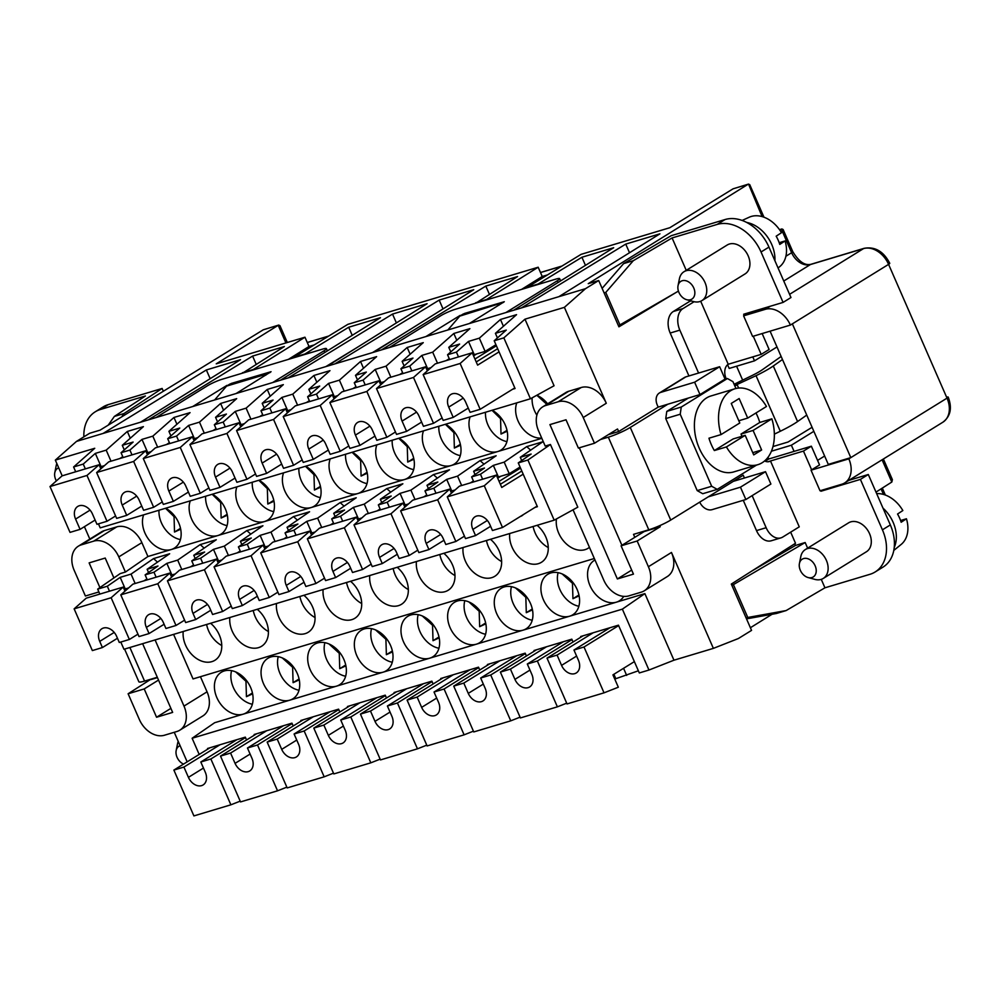 <?xml version="1.0" encoding="UTF-8"?>
<svg xmlns="http://www.w3.org/2000/svg" width="1000" height="1000" viewBox="0 0 1000 1000"><rect width="100%" height="100%" fill="white"/><g stroke="black" fill="none" stroke-linecap="round" stroke-linejoin="round"><path stroke-width="1.5" d="M772.062 614.263L750.387 627.737M580.925 637.137L580.662 636.525L618.462 625.175L639.312 672.938L648.962 670.037L622.362 609.138L644.875 593.612L673.962 660.2L713.375 648.375L738.363 638.538L751.55 630.388L731.312 584.075L795.512 543.263L790.662 532.163M614.763 679.062L638.375 670.788M673.962 660.2L648.962 670.037M188.4 492.075L173.363 501.375L163.312 504.387L143.287 458.55L180.275 447.45L200.3 493.288L190.25 496.3L185.763 486.012A11.9 8.675 -121.7 0 0 171.062 478.425A11.9 8.675 -121.7 0 0 168.863 491.075L183.35 482.125M200.438 676.712L207.05 691.825A22.65 16.525 -121.7 0 1 202.887 715.925L179.812 730.188A22.65 16.525 -121.7 0 1 176.887 731.5L164.425 735.238A22.65 16.525 -121.7 0 1 139.35 719.488L128.112 693.763L151.025 679.15M174.25 732.3L187.162 761.862M157.3 677.275L144.562 681.087A16.988 2.237 156.4 0 1 138.875 681.787L124.588 649.087M430.975 367.65L427.612 368.663L421.838 355.425L409.75 366.1L400.913 368.75L403.013 373.562M400.913 368.75L412.987 358.075L402.125 361.337L404.125 365.913M841.737 484.25A22.65 16.525 -121.7 0 0 844.663 482.938A22.65 16.525 -121.7 0 0 848.838 458.85L811.038 470.188L820.025 490.775L841.737 484.25M688.375 398.05L666.787 411.4L665.75 418.575L697.212 490.613L702.75 493.713L717.237 489.375L756.525 465.075M883.375 459L892.387 479.625L891.838 482.025L875.987 492.1M242.6 373.125L284.363 346.538L252.6 356.075L256.137 364.188M848.863 480.337L868.3 474.513L890.337 524.925A39.65 28.925 58.3 0 1 883.037 567.1L875.125 571.987A39.65 28.925 -121.7 0 0 882.425 529.825L860.4 479.4L868.3 474.513M746.513 618.862L776.45 613.475L786.137 610.562L824.95 587.8L870.013 574.288A39.65 28.925 -121.7 0 0 875.125 571.987M807.625 548.162L805.163 542.525L795.475 545.438L751.875 571.013M795.475 545.438L794.737 543.763M746.137 618L747.775 617.475L733.413 584.612L805.163 542.525M731.75 585.075L733.413 584.612M824.95 587.8L821.263 579.362M747.775 617.475L786.137 610.562M95.237 411.812A39.65 28.925 -121.7 0 1 100.35 409.513L145.412 395.988L114.362 416.425L124.05 413.512L162.138 388.462L108.25 404.625A39.65 28.925 58.3 0 0 103.138 406.925L95.237 411.812A39.65 28.925 -121.7 0 0 83.863 436.85M600.475 439.525L608.325 437.175L648.787 529.788A16.988 2.237 156.4 0 0 670.738 520.05L743.225 475.225L744.438 478.013M752.138 495.637L766.15 527.712A16.988 11.4 73.3 0 0 780.925 537.875A16.988 11.4 73.3 0 0 782.788 537.025L799.262 526.838L770.487 460.988A11.325 7.6 -106.7 0 1 769.25 461.55A11.325 7.6 -106.7 0 1 764.638 460.925M738.625 388.05L737.212 384.837A11.325 7.6 -106.7 0 1 735.975 385.4A11.325 7.6 -106.7 0 1 734.675 385.613L756.038 375.688A36.25 4.763 -23.6 0 0 773.3 365.988L782.475 359.513M726.25 378.875A11.325 7.6 -106.7 0 1 728.225 364.263L761.2 354.363L769.112 349.475L762.15 333.55M700.688 301.238L728.225 364.263M694.112 301.712L682.975 308.587A16.988 11.4 73.3 0 0 679.837 330.138L698.587 373.05M700 394.562L694.613 382.212L660.837 392.35A11.325 8.263 -121.7 0 0 659.375 393L684.412 377.525A11.325 8.263 58.3 0 1 685.875 376.863L719.65 366.725L725.05 379.075L700 394.562L667.837 404.212L630.275 427.438A16.988 2.237 -23.6 0 1 608.325 437.175M648.787 529.788L633.513 534.362L634.812 537.337M147.062 453.85L150.213 451.9M733.337 481.337L765.512 471.688L770.9 484.038L745.863 499.525L712.087 509.65A11.325 8.263 -121.7 0 1 699.712 502.137M765.512 471.688L740.462 487.175L708.3 496.825M745.863 499.525L740.462 487.175M780.925 537.875L771.275 540.763A16.988 11.4 -106.7 0 1 756.5 530.6L743.263 500.3M713.375 648.375L671.475 552.463L648.4 566.725L637.163 541L660.238 526.737L659.75 525.638M371.163 564.175L362.575 569.487L344.35 527.762L307.35 538.862L325.575 580.588L335.637 577.575L332.938 571.4L347.425 562.438M307.35 538.862L319.425 528.188L356.425 517.087L358.2 521.15M360.925 518.225L357.762 520.175M197.763 437.638L194.4 438.638L188.612 425.412L176.537 436.087L167.7 438.738L179.775 428.062L168.912 431.325L170.912 435.887M337.688 395.637L334.325 396.65L328.55 383.413L316.475 394.087L307.625 396.75L319.7 386.075L308.837 389.325L310.837 393.9M626.663 675.4L623.562 668.3M613.888 674.275L615.8 678.65M573.05 642.013L571.812 639.175L534.012 650.525L534.288 651.137M622.362 609.138L192.125 738.25L199.188 754.425M207.787 749.112L207.512 748.5L245.312 737.15L246.55 739.987M254.425 735.113L254.163 734.5L291.95 723.162L293.188 725.987M301.075 721.125L300.8 720.5L338.6 709.163L339.837 711.988M347.713 707.125L347.45 706.513L385.238 695.163L386.475 698M394.35 693.125L394.087 692.513L431.887 681.162L433.125 684M441 679.125L440.725 678.512L478.525 667.175L479.762 670M487.638 665.138L487.375 664.513L525.175 653.175L526.413 656.012M272.688 382.55L324.087 350.763A11.325 1.487 -23.6 0 0 326.425 348.638A11.325 1.487 -23.6 0 0 322.638 349.1L222.113 379.263A11.325 1.487 -23.6 0 0 207.488 385.763L156.075 417.537L280.487 380.2L380.462 317.7L348.7 327.238L352.238 335.35M297.275 673.487A23.788 17.35 58.3 0 1 292.9 698.787A23.788 17.35 58.3 0 1 289.825 700.163A23.788 17.35 58.3 0 1 263.5 683.625A23.788 17.35 58.3 0 1 267.875 658.325A23.788 17.35 58.3 0 1 297.275 673.487M278.25 656.675A23.788 17.35 -121.7 0 0 279.975 673.438A23.788 17.35 -121.7 0 0 299 690.25M314.275 532.212L311.125 534.163M367.262 473.2L361.087 476.05L367.075 472.337M761.637 449.988L753.725 454.888L745.188 435.325L726.413 446.938A39.65 26.612 73.3 0 0 757.837 464.688A39.65 26.612 73.3 0 0 762.175 462.725A39.65 26.612 73.3 0 0 771.862 418.837L753.088 430.438L761.637 449.988L752.75 452.663M541.712 438.062A23.788 17.35 58.3 0 1 518.075 421A23.788 17.35 58.3 0 1 516.788 402.863M492.175 410.25A23.788 17.35 58.3 0 1 505.2 424.862A23.788 17.35 58.3 0 1 500.825 450.163A23.788 17.35 58.3 0 1 497.762 451.538L541.825 438.312M218.275 563.15L216.488 559.075L204.412 569.763L167.425 580.862L185.65 622.575L195.7 619.562L210.738 610.262M167.425 580.862L179.5 570.188L216.488 559.075M220.987 560.212L217.838 562.163M214.062 566.862L226.15 556.188L263.137 545.087L251.062 555.763L214.062 566.862L232.3 608.587L242.35 605.562L239.65 599.388L254.137 590.438M532.475 609.837L526.3 612.688L525.837 597.3L515.575 587.962M526.3 612.688L532.3 608.987M697.212 490.613L711.688 486.262L717.237 489.375M379.575 557.4A11.9 8.675 -121.7 0 1 381.763 544.75A11.9 8.675 -121.7 0 1 396.463 552.337L399.162 558.513L409.212 555.487L390.988 513.775L354 524.875L372.225 566.587L382.275 563.575L379.575 557.4L394.062 548.45M354 524.875L366.075 514.2L403.062 503.088L390.988 513.775M407.562 504.225L404.412 506.175M576.6 656.075L561.562 665.375A11.9 8.675 -121.7 0 0 576.263 672.962A11.9 8.675 -121.7 0 0 578.45 660.312L573.962 650.025L610.05 627.7M363.5 368.25L360.538 361.475L339.4 380.163L328.55 383.413M384.338 381.65L380.975 382.65L375.188 369.425L363.113 380.1L354.263 382.75L366.337 372.075L355.487 375.337L376.625 356.65L360.538 361.475M376.838 697.688L340.737 720L345.238 730.3A11.9 8.675 -121.7 0 1 343.05 742.95A11.9 8.675 -121.7 0 1 328.35 735.362L323.85 725.075L313.8 728.088L333.825 773.925L370.825 762.825L350.8 716.988L340.737 720M350.8 716.988L385.425 695.575M475.812 303.137L517.575 276.55L485.812 286.087L381.488 349.9L389.3 347.55L440.7 315.775A11.325 1.487 -23.6 0 1 455.325 309.288L555.85 279.125A11.325 1.487 -23.6 0 1 559.65 278.663A11.325 1.487 -23.6 0 1 557.3 280.775L505.9 312.562L513.713 310.225L613.675 247.712L581.912 257.25L585.462 265.363M214.638 399.963L226.575 386.112L266.775 374.05L265.837 375.138M468.263 408.088L453.225 417.388L448.725 407.1A11.9 8.675 -121.7 0 1 450.913 394.45A11.9 8.675 -121.7 0 1 465.613 402.038L470.112 412.325L480.163 409.3L460.138 363.475L472.212 352.788L435.225 363.9L423.15 374.575L460.138 363.475M507.188 431.213L501.012 434.05L500.55 418.663L492.025 410.3M501.012 434.05L507.013 430.35M536.475 649.788L500.375 672.1L520.4 717.938L557.388 706.838L566.712 703.175M500.375 672.1L510.425 669.087L546.525 646.762M470.125 669.688L434.025 692.013L438.525 702.3A11.9 8.675 -121.7 0 1 436.337 714.95A11.9 8.675 -121.7 0 1 421.637 707.375L417.137 697.075L407.088 700.1L443.188 677.775M478.713 667.588L444.087 689L434.025 692.013M297.7 541.763L260.712 552.863L272.787 542.188L309.775 531.087L297.7 541.763L315.925 583.488L305.875 586.5L303.175 580.325A11.9 8.675 -121.7 0 0 288.488 572.75A11.9 8.675 -121.7 0 0 286.288 585.4L300.775 576.438M235.05 478.075L220.012 487.375L215.512 477.088A11.9 8.675 -121.7 0 1 217.7 464.438A11.9 8.675 -121.7 0 1 232.4 472.013L236.9 482.3L246.95 479.288L255.538 473.975M389.3 347.55L505.9 312.562M468.475 341.425L474.263 354.663L485.112 351.4L479.338 338.162L468.475 341.425L456.4 352.1L458.5 356.912M485.112 351.4L495.925 344.712M503.425 326.262L500.462 319.488L479.338 338.162M104.475 465.625L101.112 466.637L95.325 453.4L83.25 464.075L85.35 468.888M563.413 641.7L527.312 664.013L537.362 661L557.388 706.838M527.312 664.013L531.812 674.312A11.9 8.675 -121.7 0 1 529.625 686.963A11.9 8.675 -121.7 0 1 514.925 679.375L510.425 669.087M362.575 569.487L352.525 572.5L349.825 566.325A11.9 8.675 -121.7 0 0 335.125 558.75A11.9 8.675 -121.7 0 0 332.938 571.4M236.575 430.562L273.562 419.462L285.637 408.775L248.65 419.888L236.575 430.562L256.6 476.4L266.65 473.375L262.15 463.088L276.637 454.137M453.237 674.762L417.137 697.075M475.65 302.762L486.575 299.488L538.175 267.225L542.225 276.488L521.55 289.413M280.487 380.2L288.2 377.887L392.525 314.075L427.1 303.7L327.137 366.213L334.85 363.9L439.175 300.087L473.75 289.7L373.775 352.212L381.488 349.9M167.7 438.738L169.8 443.55M503.288 302.025L463.075 314.088L459.787 316.125L503.462 302.425M421.613 422.088L406.575 431.388L402.088 421.1L416.562 412.137M180.688 529.188L174.513 532.038L174.05 516.638L165.525 508.275M158.988 510.238A23.788 17.35 -121.7 0 0 159.325 515.962A23.788 17.35 -121.7 0 0 161.4 522.788A23.788 17.35 -121.7 0 0 180.438 539.6M439.175 300.087L443.025 308.913M209.975 747.763L173.875 770.075L183.925 767.062L220.025 744.75M779.2 242.7L785.062 240.95L779.762 244.425A30.062 21.925 58.3 0 0 778.213 240.238A30.062 21.925 58.3 0 0 776.175 236.188L781.462 232.712A29.162 21.275 58.3 0 0 749.212 217.225L742.138 220.438M194.137 440.838L192.35 436.775L155.363 447.875L143.287 458.55M819.55 464.925L811.038 470.188M426.912 369.875L430.075 367.925M260.712 552.863L278.938 594.587L288.988 591.562L286.288 585.4M499.888 660.763L463.787 683.088L453.738 686.1L473.762 731.938L510.75 720.837L490.725 675L480.675 678.012L485.163 688.3A11.9 8.675 -121.7 0 1 482.975 700.95A11.9 8.675 -121.7 0 1 468.275 693.375L463.787 683.088M684.013 271.712L727.175 245.025A16.988 12.4 58.3 0 1 748.175 255.85A16.988 12.4 58.3 0 1 745.05 273.925L701.888 300.613A16.988 12.4 -121.7 0 0 705.013 282.538A16.988 12.4 -121.7 0 0 684.013 271.712A16.988 12.4 -121.7 0 0 679.412 278.788L678.037 285.7A10.45 7.625 -121.7 0 0 678.938 292.462A10.45 7.625 -121.7 0 0 686.7 299.713A10.45 7.625 -121.7 0 0 693.775 288.012A10.45 7.625 -121.7 0 0 685.062 280.562A10.45 7.625 -121.7 0 0 678.037 285.7M686.7 299.713L693.5 301.562A16.988 12.4 -121.7 0 0 701.888 300.613M473.562 355.875L476.712 353.925M496.388 345.788L474.95 359.05M497.663 348.7L476.225 361.962M472.212 352.788L477.612 365.138L499.05 351.875M266.663 730.75L230.575 753.062L220.512 756.087L256.613 733.763M447.863 329.988L459.787 316.125M376.5 388.562L413.5 377.463L425.575 366.788L388.575 377.887L376.5 388.562L396.525 434.4L406.575 431.388M510.75 720.837L520.062 717.163M145.712 450.775L108.725 461.875L96.638 472.55L133.637 461.45L145.712 450.775L147.487 454.837M410.138 354.25L407.175 347.475L386.05 366.163L375.188 369.425M402.125 361.337L423.263 342.65L407.175 347.475M204.3 433.188L199.475 422.15L188.612 425.412M445.538 424.25A23.788 17.35 58.3 0 1 458.562 438.862A23.788 17.35 58.3 0 1 454.188 464.162A23.788 17.35 58.3 0 1 451.112 465.538L497.762 451.538A23.788 17.35 58.3 0 1 471.425 435A23.788 17.35 58.3 0 1 470.138 416.863M242.438 372.75L253.363 369.475L304.962 337.212L216.238 363.837L278.212 325.312L285.912 342.925M314.25 344.9L309.012 346.475L288.337 359.4M309.012 346.475L304.962 337.212M774.912 260.75A31.15 22.725 -121.7 0 0 771.737 244.488A31.15 22.725 -121.7 0 0 746.663 222.438M173.363 501.375L168.863 491.075M348.825 445.988L340.238 451.3L330.175 454.312L325.688 444.025A11.9 8.675 -121.7 0 0 310.988 436.438A11.9 8.675 -121.7 0 0 308.8 449.087L323.288 440.138M180.275 447.45L192.35 436.775M547.188 404.663L536.925 395.337M485.487 412.262A23.788 17.35 -121.7 0 0 487.9 424.812A23.788 17.35 -121.7 0 0 506.938 441.625M525.35 653.587L490.725 675M453.738 686.1L489.825 663.775M583.112 635.788L547.013 658.1L567.038 703.938L604.038 692.837L618.325 687.212L612.925 674.875L634.375 661.612M608.375 434.637L618.65 431.562L617.525 428.988L594.462 443.25L578.375 448.075L566.013 419.775L549.925 424.6L617.362 578.95L633.45 574.125L621.087 545.825L637.163 541M617.362 578.95L631.688 570.1M409.75 366.1L411.85 370.9M453.225 417.388L443.175 420.412L423.15 374.575M395.475 431.987L386.875 437.3L366.85 391.463L329.862 402.562L341.938 391.887L378.925 380.788L380.7 384.85M374.975 436.087L359.938 445.387L349.888 448.4L329.862 402.562M359.938 445.387L355.438 435.087L369.925 426.138M386.875 437.3L376.825 440.312L372.325 430.025A11.9 8.675 -121.7 0 0 357.625 422.438A11.9 8.675 -121.7 0 0 355.438 435.087M516.775 655.7L480.675 678.012M220.512 756.087L240.538 801.925L277.538 790.812L286.85 787.15M894.237 547.45A31.15 22.725 -121.7 0 0 893.125 522.312A31.15 22.725 -121.7 0 0 882.987 508.125M876.65 493.612A29.162 21.275 58.3 0 1 902.837 510.55L897.55 514.025A30.062 21.925 58.3 0 1 899.6 518.062A30.062 21.925 58.3 0 1 901.15 522.25L906.438 518.775A29.162 21.275 58.3 0 1 901.15 544.45L893.787 550.425M176.537 436.087L178.637 440.887M770.088 331.163L828.288 464.387L850.812 457.625L848.838 458.85M783.775 281.025L810.425 264.538A5.663 3.8 -106.7 0 1 811.05 264.262L864.125 248.325C875.05 246.4 883.6 251.4 889.75 263.3A5.663 0.75 156.4 0 1 888.587 264.363L947.025 398.137A5.663 0.75 -23.6 0 0 948.188 397.075A5.663 0.75 -23.6 0 0 946.625 397.212M817.562 460.387L824.638 456.025M485.812 286.087L489.363 294.2M469.312 323.537L504.288 301.712L464.55 313.438L460.325 315.788M444.087 689L464.113 734.837L427.113 745.938L407.088 700.1M413.5 377.463L433.525 423.3L442.113 417.987M433.525 423.3L423.462 426.325L418.975 416.025A11.9 8.675 -121.7 0 0 404.275 408.45A11.9 8.675 -121.7 0 0 402.088 421.1M485.838 623.837L479.65 626.688L485.65 622.975M330.2 711.688L294.1 734L304.15 730.987L338.775 709.575M283.55 725.675L247.463 748L251.95 758.288A11.9 8.675 -121.7 0 1 249.762 770.938A11.9 8.675 -121.7 0 1 235.062 763.363L230.575 753.062M292.137 723.575L257.512 744.987L247.463 748M355.487 375.337L357.488 379.9M538.175 267.225L347.863 324.338L294.025 357.275L304.95 353.988L348.7 327.238M464.113 734.837L473.425 731.162M141.762 506.062L126.725 515.363L122.225 505.075L136.713 496.125M128.613 587.938L125.25 588.938L120.188 577.362L107.325 586.225L97.675 589.125L120.188 573.6L125.412 572.038L147.938 556.512L171.25 549.525A23.788 17.35 58.3 0 1 144.925 532.975A23.788 17.35 58.3 0 1 143.637 514.837M165.675 508.225A23.788 17.35 58.3 0 1 178.7 522.837A23.788 17.35 58.3 0 1 174.325 548.138A23.788 17.35 58.3 0 1 171.25 549.525L217.9 535.525A23.788 17.35 58.3 0 1 191.575 518.975A23.788 17.35 58.3 0 1 190.287 500.838M503.85 337.863L524.975 319.175L554.062 385.763L530.45 398.762L503.85 337.863L494.2 340.763L506.275 330.087L495.412 333.338L516.55 314.662L500.462 319.488M390.875 377.2L386.05 366.163M399.625 374.575L402.638 372.713M291.05 409.637L287.688 410.65L281.9 397.413L269.825 408.088L260.975 410.75L263.075 415.55M260.975 410.75L273.062 400.062L262.2 403.325L264.2 407.9M304.15 730.987L324.175 776.825L333.488 773.15M279.975 325.712L278.738 325.062L263.288 329.787L100.1 430.138L89.65 433.275L76.463 441.425L148.275 419.888L252.6 356.075M334.062 398.85L332.287 394.787L295.287 405.887L283.212 416.562L303.238 462.4L313.288 459.375L308.8 449.087M352.975 388.575L356 386.712M151.113 451.625L147.75 452.638L141.975 439.4L129.9 450.075L132 454.888M157.65 447.188L152.825 436.15L141.975 439.4M460.55 445.2L454.363 448.05L460.363 444.338M273.975 501.188L267.8 504.038L267.337 488.638L258.8 480.275M252.262 482.238A23.788 17.35 -121.7 0 0 254.688 494.8A23.788 17.35 -121.7 0 0 273.712 511.613M753.088 430.438L741.025 434.062L742 436.287M604.038 692.837L584.012 647L573.962 650.025M584.012 647L618.638 625.6M464.45 536.175L455.863 541.487L445.812 544.513L443.113 538.337A11.9 8.675 -121.7 0 0 428.413 530.75A11.9 8.675 -121.7 0 0 426.225 543.4L428.925 549.575L443.963 540.275M307.625 396.75L309.725 401.55M240.775 426.838L239 422.775L202 433.875L189.925 444.55L226.925 433.45L239 422.775M246.95 479.288L226.925 433.45M623.737 596.388A23.788 17.35 58.3 0 1 619.4 600.812A23.788 17.35 58.3 0 1 616.325 602.188L569.688 616.188A23.788 17.35 58.3 0 1 543.362 599.637A23.788 17.35 58.3 0 1 547.737 574.338A23.788 17.35 58.3 0 1 577.137 589.5A23.788 17.35 58.3 0 1 572.75 614.8A23.788 17.35 58.3 0 1 569.688 616.188L523.038 630.175A23.788 17.35 58.3 0 1 496.712 613.638A23.788 17.35 58.3 0 1 501.087 588.337A23.788 17.35 58.3 0 1 530.487 603.5A23.788 17.35 58.3 0 1 526.112 628.8A23.788 17.35 58.3 0 1 523.038 630.175L476.4 644.175A23.788 17.35 58.3 0 1 450.075 627.638A23.788 17.35 58.3 0 1 454.45 602.337A23.788 17.35 58.3 0 1 483.85 617.5A23.788 17.35 58.3 0 1 479.475 642.8A23.788 17.35 58.3 0 1 476.4 644.175L429.762 658.175A23.788 17.35 58.3 0 1 403.425 641.625A23.788 17.35 58.3 0 1 407.812 616.325A23.788 17.35 58.3 0 1 437.2 631.5A23.788 17.35 58.3 0 1 432.825 656.8A23.788 17.35 58.3 0 1 429.762 658.175L383.113 672.175A23.788 17.35 58.3 0 1 356.788 655.625A23.788 17.35 58.3 0 1 361.163 630.325A23.788 17.35 58.3 0 1 390.562 645.487A23.788 17.35 58.3 0 1 386.188 670.788A23.788 17.35 58.3 0 1 383.113 672.175L336.475 686.162A23.788 17.35 58.3 0 1 310.138 669.625A23.788 17.35 58.3 0 1 314.525 644.325A23.788 17.35 58.3 0 1 343.913 659.488A23.788 17.35 58.3 0 1 339.538 684.788A23.788 17.35 58.3 0 1 336.475 686.162L243.188 714.163A23.788 17.35 58.3 0 1 216.85 697.613A23.788 17.35 58.3 0 1 221.238 672.312A23.788 17.35 58.3 0 1 250.637 687.487A23.788 17.35 58.3 0 1 246.25 712.788A23.788 17.35 58.3 0 1 243.188 714.163L214.638 722.725L192.125 738.25M594.462 443.25L583.225 417.525A22.65 16.525 -121.7 0 0 558.15 401.775L545.675 405.513A22.65 16.525 -121.7 0 0 542.762 406.825A22.65 16.525 -121.7 0 0 538.587 430.913L545.2 446.062L550.438 444.5L577.812 507.163L554.2 520.175L527.913 460.012L550.438 444.5M545.675 405.513L568.75 391.25L581.213 387.512L558.15 401.775M495.412 333.338L497.413 337.912M406.6 688.763L370.5 711.075L360.45 714.087L396.538 691.775M390.037 712.062L375 721.363L370.5 711.075M423.488 683.688L387.388 706.012L397.438 702.987L417.463 748.825L380.475 759.925L360.45 714.087M387.388 706.012L391.887 716.3A11.9 8.675 -121.7 0 1 389.688 728.95A11.9 8.675 -121.7 0 1 375 721.363M402.9 334L372.512 352.587M479.65 626.688L479.188 611.287L468.925 601.962M227.325 515.188L221.15 518.038L227.15 514.325M205.625 496.238A23.788 17.35 -121.7 0 0 208.05 508.8A23.788 17.35 -121.7 0 0 227.075 525.612M212.325 494.225A23.788 17.35 58.3 0 1 225.35 508.85A23.788 17.35 58.3 0 1 220.963 534.15A23.788 17.35 58.3 0 1 217.9 535.525L357.825 493.537A23.788 17.35 58.3 0 1 331.5 476.987A23.788 17.35 58.3 0 1 330.213 458.85M417.463 748.825L426.775 745.163M413.9 459.2L407.725 462.05L407.262 446.65L398.738 438.288M392.2 440.25A23.788 17.35 -121.7 0 0 394.613 452.812A23.788 17.35 -121.7 0 0 413.65 469.625M344.225 391.2L339.4 380.163M100.85 468.837L99.075 464.762L86.988 475.45L50 486.55L70.025 532.375L80.075 529.362L75.588 519.075L90.062 510.125M50 486.55L62.075 475.863L99.075 464.762M100.412 467.85L103.562 465.9M397.438 702.987L432.062 681.587M180.087 745.675A10.45 7.625 -121.7 0 0 176.163 750.562A10.45 7.625 -121.7 0 0 177.075 757.312A10.45 7.625 -121.7 0 0 183.538 764.1M666.787 411.4L681.263 407.05L727.4 378.525L732.938 381.637L735.938 388.5M681.263 407.05L680.225 414.237L711.688 486.262M757.837 464.688L733.713 471.925A39.65 26.612 -106.7 0 1 697.938 444.95A39.65 26.612 -106.7 0 1 706.575 397.938A39.65 26.612 -106.7 0 1 710.925 395.975L735.05 388.738A39.65 26.612 73.3 0 0 730.7 390.7A39.65 26.612 73.3 0 0 721.025 434.588L739.788 422.987L731.25 403.438L739.15 398.537L747.7 418.088L738.812 420.763M111.013 461.188L106.188 450.138L95.325 453.4M306.337 402.575L309.35 400.7M724.55 379.387L727.4 378.525M377.113 510.875L380.138 509.012M344.075 506.138L340.138 502.6L356.225 497.775L333.7 513.288L344.562 510.025L331.7 518.9L340.538 516.25L353.413 507.375L358.462 518.962L361.825 517.95M220.012 487.375L209.95 490.387L189.925 444.55M771.425 451.213L791.375 445.213L794.075 451.388L811.363 446.2L819.463 464.725M811.363 446.2L803.462 451.087L811.637 469.812M860.4 479.4L820.987 491.225L820.7 490.562M820.987 491.225L823.325 489.775M236.912 739.675L200.812 762L205.312 772.288A11.9 8.675 -121.7 0 1 203.125 784.938A11.9 8.675 -121.7 0 1 188.425 777.35L183.925 767.062M173.875 770.075L193.9 815.913L230.888 804.812L210.863 758.975L200.812 762M210.863 758.975L245.487 737.575M221.15 518.038L220.688 502.638L212.162 494.275M264.913 549.15L263.137 545.087M251.062 555.763L269.288 597.475L259.237 600.5L256.537 594.325A11.9 8.675 -121.7 0 0 241.838 586.737A11.9 8.675 -121.7 0 0 239.65 599.388M297.587 405.2L292.762 394.15L281.9 397.413M266.775 374.05L270.25 372.413M349.9 705.775L313.8 728.088M359.95 702.75L323.85 725.075M537.362 661L572 639.587M439.188 637.837L433.013 640.688L432.55 625.288L422.287 615.962M267.8 504.038L273.8 500.325M119.763 458.562L122.775 456.688M130.275 438.237L127.325 431.463L106.188 450.138M665.75 418.575L680.225 414.237M438.837 426.25A23.788 17.35 -121.7 0 0 441.262 438.812A23.788 17.35 -121.7 0 0 460.288 455.625M398.888 438.237A23.788 17.35 58.3 0 1 411.912 452.863A23.788 17.35 58.3 0 1 407.537 478.162A23.788 17.35 58.3 0 1 404.475 479.538L451.112 465.538A23.788 17.35 58.3 0 1 424.787 449A23.788 17.35 58.3 0 1 423.5 430.863M174.513 532.038L180.512 528.325M900.575 520.538L906.438 518.775M208.9 487.975L200.3 493.288M524.975 319.175L564.388 307.35L606.287 403.263A22.65 16.525 -121.7 0 0 581.213 387.512M536.788 395.275A23.788 17.35 58.3 0 1 547.625 403.812M568.75 391.25A22.65 16.525 -121.7 0 0 565.825 392.562L542.762 406.825M542.225 276.488L547.463 274.913M762.113 216.6L748.538 184.088L733.075 188.825L669.8 227.725L581.087 254.35L527.238 287.288L538.162 284.012L581.912 257.25M122.225 505.075A11.9 8.675 -121.7 0 1 124.412 492.425A11.9 8.675 -121.7 0 1 139.113 500.012L143.613 510.3L153.663 507.287L133.637 461.45M370.825 762.825L380.138 759.163M844.663 482.938L942.85 422.225A22.65 16.525 58.3 0 0 947.025 398.137L850.812 457.625L792.362 323.85L888.587 264.363A22.65 16.525 58.3 0 0 863.512 248.612L789.575 294.325M800.325 570.288A10.45 7.625 -121.7 0 0 808.075 577.537A10.45 7.625 -121.7 0 0 815.163 565.837A10.45 7.625 -121.7 0 0 806.45 558.387A10.45 7.625 -121.7 0 0 799.412 563.525A10.45 7.625 -121.7 0 0 800.325 570.288M333.625 397.863L336.788 395.913M270.075 372.013L229.862 384.075L226.575 386.112M303.263 719.762L267.162 742.087L287.188 787.925L324.175 776.825M294.1 734L298.6 744.287A11.9 8.675 -121.7 0 1 296.413 756.938A11.9 8.675 -121.7 0 1 281.712 749.362L277.213 739.075L267.162 742.087M456.4 352.1L447.55 354.762L459.625 344.075L448.775 347.337L450.775 351.912M270.212 396.25L267.25 389.462L246.112 408.15L235.263 411.413L223.188 422.088L225.287 426.887M262.2 403.325L283.337 384.637L267.25 389.462M324.525 578.175L315.925 583.488M340.238 451.3L320.213 405.462L332.287 394.787M354.263 382.75L356.362 387.562M361.087 476.05L360.625 460.65L352.088 452.287M345.55 454.25A23.788 17.35 -121.7 0 0 347.975 466.8A23.788 17.35 -121.7 0 0 367 483.612M806.75 415.075L797.575 421.55A36.25 4.763 156.4 0 1 780.312 431.25L774.35 434.15M320.213 405.462L283.212 416.562M313.312 716.75L277.213 739.075M75.588 519.075A11.9 8.675 -121.7 0 1 77.775 506.425A11.9 8.675 -121.7 0 1 92.475 514.012L96.962 524.3L107.013 521.275L115.612 515.962M454.363 448.05L453.913 432.65L445.375 424.288M244.4 423.638L241.038 424.637L235.263 411.413M794.075 451.388L768.737 459L765.188 461.2M767.9 461.763L803.462 451.087M95.113 520.062L80.075 529.362M281.688 464.075L266.65 473.375M352.25 452.238A23.788 17.35 58.3 0 1 365.275 466.85A23.788 17.35 58.3 0 1 360.9 492.15A23.788 17.35 58.3 0 1 357.825 493.537L404.475 479.538A23.788 17.35 58.3 0 1 378.137 463A23.788 17.35 58.3 0 1 376.863 444.85M124.987 591.138L123.212 587.075L86.213 598.175L74.138 608.85L92.362 650.575L102.413 647.55L117.463 638.25M137.95 634.163L129.362 639.475L111.137 597.75L123.212 587.075M223.188 422.088L214.338 424.738L226.412 414.062L215.562 417.325L217.55 421.9M215.562 417.325L236.688 398.638L220.613 403.462L199.475 422.15M644.875 593.612L616.325 602.188A23.788 17.35 58.3 0 1 590 585.638A23.788 17.35 58.3 0 1 594.375 560.337A23.788 17.35 58.3 0 1 594.975 560M257.512 744.987L277.538 790.812M407.725 462.05L413.725 458.338M286.988 411.863L290.138 409.913M250.938 419.188L246.112 408.15M366.85 391.463L378.925 380.788M258.962 480.238A23.788 17.35 58.3 0 1 271.988 494.85A23.788 17.35 58.3 0 1 267.613 520.15A23.788 17.35 58.3 0 1 264.538 521.525A23.788 17.35 58.3 0 1 238.212 504.988A23.788 17.35 58.3 0 1 236.925 486.85M252.613 693.825L246.438 696.675L245.975 681.275L235.712 671.95M213.05 430.562L216.062 428.7M86.988 475.45L107.013 521.275M58.712 467.85A10.45 7.625 -121.7 0 0 54.787 472.725A10.45 7.625 -121.7 0 0 55.688 479.487A10.45 7.625 -121.7 0 0 56.4 480.887M56.837 463.55A16.988 12.4 -121.7 0 0 56.163 465.812L54.787 472.725M593.162 632.775L557.075 655.088L547.013 658.1M214.338 424.738L216.438 429.55M380.275 383.862L383.425 381.912M768 457.3L768.737 459M328.338 450.087L313.288 459.375M808.075 577.537L814.875 579.388A16.988 12.4 -121.7 0 0 823.263 578.438A16.988 12.4 -121.7 0 0 826.388 560.375A16.988 12.4 -121.7 0 0 805.387 549.538A16.988 12.4 -121.7 0 0 800.8 556.613L799.412 563.525M745.188 435.325L733.125 438.95L714.35 450.55A39.65 26.612 73.3 0 1 708.95 438.212L721.025 434.588M447.55 354.762L449.65 359.562M500 304.062L499.05 305.15M287.413 412.85L285.637 408.775M755.975 412.975A39.65 26.612 73.3 0 1 759.8 422.45L741.025 434.062M532.163 397.825A23.788 17.35 -121.7 0 0 534.55 410.812A23.788 17.35 -121.7 0 0 536.875 415.188M123.15 457.537L121.05 452.738L133.125 442.062L122.275 445.312L143.4 426.637L127.325 431.463M162.25 501.975L153.663 507.287M230.888 804.812L240.2 801.15M514.788 387.9L480.163 409.3M62.2 475.838L55.338 460.112L94.738 448.288L73.6 466.975L75.7 471.775M98.45 523.85L100.213 527.875L530.45 398.762M308.837 389.325L329.975 370.65L313.888 375.475L292.762 394.15M311.55 535.15L309.775 531.087M204.412 569.763L222.65 611.475L212.587 614.487L209.9 608.325A11.9 8.675 -121.7 0 0 195.2 600.737A11.9 8.675 -121.7 0 0 193.012 613.387L195.7 619.562M246.438 696.675L252.438 692.962M305.6 466.238A23.788 17.35 58.3 0 1 318.637 480.85A23.788 17.35 58.3 0 1 314.25 506.15A23.788 17.35 58.3 0 1 311.188 507.525A23.788 17.35 58.3 0 1 284.85 490.988A23.788 17.35 58.3 0 1 283.575 472.85M231.6 670.675A23.788 17.35 -121.7 0 0 233.325 687.425A23.788 17.35 -121.7 0 0 252.362 704.25M513.713 310.225L558.862 296.675L659.925 233.837L625.737 244.1L629.513 252.738M236.1 393.525L271.062 371.7L231.325 383.425L227.113 385.775M747.7 418.088L766.462 406.488A39.65 26.612 73.3 0 0 735.05 388.738M726.413 446.938L714.35 450.55M335.637 577.575L350.675 568.275M671.475 552.463A22.65 16.525 58.3 0 1 667.3 576.562L644.237 590.825A22.65 16.525 58.3 0 1 641.312 592.137L628.85 595.875A22.65 16.525 58.3 0 1 603.775 580.125L573.05 509.787M288.988 591.562L304.025 582.275M166.4 444.562L169.425 442.7M648.4 566.725A22.65 16.525 58.3 0 1 644.237 590.825M240.338 425.863L243.5 423.913M98.912 591.95L85.4 596L74.162 570.275A22.65 16.525 58.3 0 1 78.338 546.188A22.65 16.525 58.3 0 1 81.263 544.875L93.725 541.138A22.65 16.525 58.3 0 1 118.8 556.888L141.862 542.625L147.938 556.512M78.338 546.188L101.4 531.925A22.65 16.525 58.3 0 1 104.312 530.612L116.788 526.875A22.65 16.525 58.3 0 1 141.862 542.625M494.2 340.763L515.062 388.512L512.6 389.25M89.825 539.075L84.412 526.688M76.463 441.425L55.338 460.112M602.125 288.375L623.6 263.612L671.188 235.7L725.075 219.537A39.65 28.925 58.3 0 1 768.95 247.1L790.975 297.525L783.075 302.413L743.662 314.237L744.2 315.462M753.263 336.213L761.2 354.363M783.075 302.413L761.038 251.988A39.65 28.925 -121.7 0 0 717.163 224.425L672.087 237.95L686.237 270.325M689.438 300.45L689.8 301.3L691.112 300.912M151.175 679.5L157.45 677.625M128.112 693.763L144.2 688.938L158.525 680.075M363.113 380.1L365.213 384.9M144.2 688.938L156.562 717.237L172.65 712.4L142.625 643.675M170.888 708.375L156.562 717.237M113.9 577.938L105.213 558.05L89.125 562.888L99.913 587.575M448.775 347.337L469.9 328.65L453.825 333.475L432.688 352.163L421.838 355.425M126.725 515.363L116.662 518.387L96.638 472.55M334.85 363.9L373.775 352.212M772.975 446.55L788.075 442.013L812.087 427.287M451.488 493.162L449.712 489.1L437.638 499.775L400.637 510.875L418.862 552.6L428.925 549.575M404.837 507.163L403.062 503.088M446.262 360.575L449.288 358.713M813.85 431.325L791.375 445.213M772.25 448.975L772.463 448.35M736.587 366.225L742.65 380.112M727.562 364.738L729.188 368.438L754.513 360.838L752.788 356.887M781.15 356.475L762.425 369.688A22.65 2.975 156.4 0 1 751.625 375.75L734.1 384.288M579.312 447.788L621.912 545.312M437.512 363.212L432.688 352.163M456.788 340.262L453.825 333.475M621.087 545.825L644.15 531.562L660.238 526.737M642.387 531.7L642.712 532.45M223.562 410.238L220.613 403.462M179.812 730.188A22.65 16.525 -121.7 0 0 183.988 706.087L155.087 639.938M125.412 572.038L118.8 556.888M259.688 416.562L262.712 414.7M120.188 577.362L131.05 574.1L153.562 558.587L169.65 553.763L147.137 569.275L157.988 566.013L145.125 574.888L147.287 579.85M175.25 573.938L171.9 574.95L166.838 563.362L153.963 572.238L145.125 574.888M166.838 563.362L177.688 560.1L200.212 544.587L216.287 539.763L193.775 555.275L204.638 552.025L191.762 560.887L193.938 565.85M221.9 559.938L218.538 560.95L213.475 549.362L200.613 558.237L191.762 560.887M213.475 549.362L224.338 546.112L246.85 530.588L262.938 525.763L240.413 541.287L251.275 538.025L238.412 546.888L240.575 551.85M268.538 545.938L265.175 546.95L260.125 535.375L247.25 544.237L238.412 546.888M260.125 535.375L270.975 532.112L293.488 516.587L309.575 511.763L287.062 527.288L297.913 524.025L285.05 532.9L287.225 537.863M315.188 531.95L311.825 532.95L306.762 521.375L293.9 530.237L285.05 532.9M306.762 521.375L317.625 518.112L340.138 502.6M353.413 507.375L364.263 504.113L386.775 488.6L402.863 483.775L380.35 499.288L391.2 496.037L378.338 504.9L380.5 509.862M408.475 503.95L405.112 504.963L400.05 493.375L387.188 502.25L378.338 504.9M400.05 493.375L410.913 490.125L433.425 474.6L449.5 469.775L426.987 485.3L437.85 482.038L424.975 490.9L427.15 495.863M455.112 489.95L451.75 490.962L446.688 479.387L433.825 488.25L424.975 490.9M446.688 479.387L457.55 476.125L480.062 460.6L496.15 455.775L473.638 471.3L484.487 468.038L471.625 476.912L473.787 481.875M493.338 465.387L504.188 462.125L509.25 473.713L498.4 476.962L493.338 465.387L480.475 474.25L471.625 476.912M527.913 460.012L518.263 462.912L531.138 454.05L520.275 457.3L542.788 441.788L526.712 446.613L504.188 462.125M418.175 614.688A23.788 17.35 -121.7 0 0 419.9 631.45A23.788 17.35 -121.7 0 0 438.938 648.263M269.825 408.088L271.925 412.9M107.325 586.225L109.488 591.188M97.675 589.125L99.838 594.087M120.787 642.038L123.963 649.275L554.2 520.175M518.263 462.912L537.4 506.7L534.938 507.438M523.263 514.663A12.463 9.087 58.3 0 1 521.9 515.763A12.463 9.087 58.3 0 1 520.312 516.487M480.475 474.25L482.638 479.212M433.825 488.25L436 493.212M387.188 502.25L389.35 507.212M340.538 516.25L342.713 521.2M331.7 518.9L333.862 523.862M293.9 530.237L296.062 535.2M247.25 544.237L249.425 549.2M200.613 558.237L202.775 563.2M153.963 572.238L156.137 577.188M143.9 580.862L146.912 579M298.913 468.25A23.788 17.35 -121.7 0 0 301.325 480.8A23.788 17.35 -121.7 0 0 320.363 497.612M176.925 424.237L173.962 417.463L152.825 436.15M111.137 597.75L74.138 608.85M129.362 639.475L119.3 642.487L116.613 636.312A11.9 8.675 -121.7 0 0 101.912 628.725A11.9 8.675 -121.7 0 0 99.725 641.375L102.413 647.55M344.35 527.762L356.425 517.087M299.262 679.825L293.087 682.675L292.625 667.275L282.35 657.95M293.087 682.675L299.075 678.962M168.912 431.325L190.05 412.638L173.962 417.463M231.238 606.163L222.65 611.475M210.175 378.675L206.35 369.95L240.538 359.688L140.562 422.2M122.275 445.312L124.275 449.888M184.6 620.163L176 625.475L165.95 628.488L163.25 622.312A11.9 8.675 -121.7 0 0 148.55 614.738A11.9 8.675 -121.7 0 0 146.363 627.388L160.85 618.425M345.9 665.825L339.725 668.675L339.263 653.288L329 643.95M339.725 668.675L345.725 664.975M127.713 588.2L124.55 590.15M324.888 642.675A23.788 17.35 -121.7 0 0 326.613 659.438A23.788 17.35 -121.7 0 0 345.65 676.25M437.638 499.775L455.863 541.487M135.15 583.488L131.05 574.1M157.5 562.125L153.562 558.587M174.35 574.212L171.2 576.163M147.137 569.275L148.55 572.525M181.788 569.5L177.688 560.1M190.538 566.862L193.562 565M204.15 548.125L200.212 544.587M193.775 555.275L195.188 558.525M464.812 600.688A23.788 17.35 -121.7 0 0 466.55 617.45A23.788 17.35 -121.7 0 0 485.575 634.263M228.438 555.5L224.338 546.112M237.188 552.875L240.2 551M250.787 534.138L246.85 530.588M484.275 485.775L447.287 496.875L465.513 538.6L475.562 535.575L472.863 529.412A11.9 8.675 -121.7 0 1 475.05 516.763A11.9 8.675 -121.7 0 1 489.75 524.338L492.45 530.513L502.5 527.5L484.275 485.775L496.35 475.1L501.75 487.45L523.188 474.188M502.5 527.5L537.125 506.087M425.887 336.575L460.15 315.387M240.413 541.287L241.838 544.525M275.075 541.5L270.975 532.112M283.825 538.875L286.85 537.013M297.438 520.138L293.488 516.587M287.062 527.288L288.475 530.538M400.637 510.875L412.713 500.2L449.712 489.1M454.212 490.225L451.05 492.175M321.725 527.5L317.625 518.112M330.475 524.875L333.488 523.013M333.7 513.288L335.125 516.538M368.363 513.513L364.263 504.113M390.725 492.137L386.775 488.6M805.387 549.538L848.562 522.85A16.988 12.4 58.3 0 1 869.562 533.688A16.988 12.4 58.3 0 1 866.425 551.75L823.263 578.438M380.35 499.288L381.763 502.537M415.012 499.513L410.913 490.125M423.762 496.887L426.775 495.012M437.362 478.15L433.425 474.6M426.987 485.3L428.413 488.537M511.463 586.688A23.788 17.35 -121.7 0 0 513.188 603.45A23.788 17.35 -121.7 0 0 532.225 620.262M461.65 485.513L457.55 476.125M470.4 482.887L473.425 481.025M484.012 464.15L480.062 460.6M473.638 471.3L475.05 474.55M509.25 473.713L520.062 467.025M530.65 450.15L526.712 446.613M520.275 457.3L521.7 460.55M193.7 439.85L196.85 437.9M447.287 496.875L459.363 486.2L496.35 475.1M392.525 314.075L396.388 322.912M520.538 468.1L499.087 481.35M316.85 382.25L313.888 375.475M521.8 471.012L500.363 484.275M288.2 377.887L327.137 366.213M267.638 546.213L264.488 548.162M392.55 651.838L386.375 654.688L385.913 639.288L375.637 629.963M386.375 654.688L392.362 650.975M475.562 535.575L490.6 526.287M427.35 370.85L425.575 366.788M500.85 476.225L497.7 478.175M242.35 605.562L257.387 596.263M594.325 558.513L193.038 678.925L173.588 634.388M589.438 547.312A23.788 17.35 58.3 0 1 588.088 548.288A23.788 17.35 58.3 0 1 558.688 533.125A23.788 17.35 58.3 0 1 556.425 518.95M537.1 525.3A23.788 17.35 58.3 0 1 545.812 536.987A23.788 17.35 58.3 0 1 541.438 562.288A23.788 17.35 58.3 0 1 512.038 547.125A23.788 17.35 58.3 0 1 509.712 533.525M490.462 539.3A23.788 17.35 58.3 0 1 499.175 550.975A23.788 17.35 58.3 0 1 494.8 576.287A23.788 17.35 58.3 0 1 465.4 561.112A23.788 17.35 58.3 0 1 463.062 547.525M443.812 553.3A23.788 17.35 58.3 0 1 452.537 564.975A23.788 17.35 58.3 0 1 448.15 590.275A23.788 17.35 58.3 0 1 418.75 575.112A23.788 17.35 58.3 0 1 416.425 561.512M397.175 567.288A23.788 17.35 58.3 0 1 405.887 578.975A23.788 17.35 58.3 0 1 401.512 604.275A23.788 17.35 58.3 0 1 372.113 589.113A23.788 17.35 58.3 0 1 369.775 575.513M350.538 581.287A23.788 17.35 58.3 0 1 359.25 592.975A23.788 17.35 58.3 0 1 354.862 618.275A23.788 17.35 58.3 0 1 325.475 603.112A23.788 17.35 58.3 0 1 323.137 589.513M303.888 595.288A23.788 17.35 58.3 0 1 312.6 606.962A23.788 17.35 58.3 0 1 308.225 632.263A23.788 17.35 58.3 0 1 278.825 617.1A23.788 17.35 58.3 0 1 276.5 603.5M257.25 609.288A23.788 17.35 58.3 0 1 265.963 620.962A23.788 17.35 58.3 0 1 261.588 646.263A23.788 17.35 58.3 0 1 232.188 631.1A23.788 17.35 58.3 0 1 229.85 617.5M210.6 623.275A23.788 17.35 58.3 0 1 219.312 634.963A23.788 17.35 58.3 0 1 214.938 660.263A23.788 17.35 58.3 0 1 185.538 645.1A23.788 17.35 58.3 0 1 183.212 631.5M356.262 348L325.863 366.587M206.612 624.475A23.788 17.35 -121.7 0 0 208.6 630.837A23.788 17.35 -121.7 0 0 221.762 645.525M253.263 610.475A23.788 17.35 -121.7 0 0 255.25 616.838A23.788 17.35 -121.7 0 0 268.412 631.525M299.9 596.487A23.788 17.35 -121.7 0 0 301.887 602.837A23.788 17.35 -121.7 0 0 315.05 617.537M346.55 582.487A23.788 17.35 -121.7 0 0 348.537 588.85A23.788 17.35 -121.7 0 0 361.7 603.538M393.188 568.488A23.788 17.35 -121.7 0 0 395.175 574.85A23.788 17.35 -121.7 0 0 408.338 589.538M439.837 554.487A23.788 17.35 -121.7 0 0 441.825 560.85A23.788 17.35 -121.7 0 0 454.988 575.538M486.475 540.5A23.788 17.35 -121.7 0 0 488.462 546.85A23.788 17.35 -121.7 0 0 501.625 561.55M533.112 526.5A23.788 17.35 -121.7 0 0 535.112 532.863A23.788 17.35 -121.7 0 0 548.275 547.55M579.113 595.85L572.938 598.7L572.475 583.3L562.212 573.975M572.938 598.7L578.938 594.987M748.575 312.762L743.6 315.837L752.588 336.425L790.387 325.075A22.65 16.525 -121.7 0 0 765.312 309.325L743.6 315.837M163.35 391.25L162.138 388.462M124.05 413.512L121.7 416.863M262.15 463.088A11.9 8.675 -121.7 0 1 264.337 450.438A11.9 8.675 -121.7 0 1 279.037 458.025L283.538 468.312L293.587 465.288L302.188 459.975M382.275 563.575L397.312 554.275M748.538 184.088L749.775 184.713M417.812 550.175L409.212 555.487M103.125 433.425L206.35 369.95M371.525 628.675A23.788 17.35 -121.7 0 0 373.263 645.438A23.788 17.35 -121.7 0 0 392.287 662.25M688.938 375.95L670.188 333.038A16.988 11.4 -106.7 0 1 673.325 311.488L689.8 301.3M433.013 640.688L439.012 636.975M618.65 431.562L658.188 407.113L657.288 405.05A11.325 8.263 -121.7 0 1 659.375 393M564.388 307.35L585.513 288.675L598.7 280.525L618.925 326.825L675.238 292.987M759.8 422.45L771.862 418.837M176 625.475L157.775 583.75L120.787 594.85L132.863 584.175L169.85 573.075L171.625 577.137M146.363 627.388L149.062 633.562L139.012 636.575L120.787 594.85M108.225 425.15L114.362 416.425M623.6 263.612L633.288 260.7L605.763 292.438L604.075 292.838M278.738 325.062L263.275 329.8M316.475 394.087L318.575 398.9M121.05 452.738L129.9 450.075M83.25 464.075L73.6 466.975M192.675 406.562L226.938 385.375M776.988 346.95L754.513 360.838M667.837 404.212L658.188 407.113M558.1 572.688A23.788 17.35 -121.7 0 0 559.837 589.45A23.788 17.35 -121.7 0 0 578.862 606.263M598.7 280.525L588.25 283.663L747.975 184.35L733.075 188.812M273.562 419.462L293.587 465.288M678.425 291.112L618.462 325.763M620.125 325.3L605.763 292.438M521.425 307.913L625.737 244.1M585.513 288.675L558.862 296.675M149.062 633.562L164.1 624.263M148.275 419.888L156.075 417.537M320.613 487.188L314.438 490.037L313.975 474.65L305.45 466.287M779.812 230.113L781.375 229.175L791.625 252.725L785.9 256.262M144.5 419.738L140.438 422.238M790.387 325.075L792.362 323.85M561.562 665.375L557.075 655.088M314.438 490.037L320.438 486.337M719.65 366.725L694.613 382.212M783.15 229.575L781.9 228.938L779.55 229.725M633.288 260.7L672.087 237.95M269.288 597.475L277.887 592.163M157.775 583.75L169.85 573.075M178.212 741.388A16.988 12.4 -121.7 0 0 177.55 743.637L176.163 750.562M785.062 240.95A29.162 21.275 58.3 0 1 779.762 266.625L778.075 267.987M881.062 488.875L883.487 494.425M891.812 482.05L882.087 459.8M890.337 524.925L882.425 529.825M670.738 520.05L630.275 427.438M766.15 527.712L756.5 530.6M324.087 350.763L324.837 352.475M529.963 670.075L514.925 679.375M448.725 407.1L463.212 398.15M483.325 684.075L468.275 693.375M436.675 698.075L421.637 707.375M343.387 726.062L328.35 735.362M307.288 342.537L328.537 336.163M540.5 272.55L561.75 266.175M215.512 477.088L230 468.125M797.575 421.55L773.3 365.988M296.75 740.062L281.712 749.362M250.1 754.062L235.062 763.363M583.225 417.525L606.287 403.263M203.463 768.05L188.425 777.35M116.788 526.875L93.725 541.138M81.263 544.875L104.325 530.612M756.038 375.688L780.312 431.25M99.725 641.375L114.2 632.425M472.863 529.412L487.35 520.45M144.562 681.087L129.887 647.5M207.05 691.825L183.988 706.087M770.288 306.25L765.312 309.325M811.05 264.262C804.875 265.837 798.787 261.637 792.788 251.663A5.663 0.75 156.4 0 1 791.625 252.725A16.988 12.4 -121.7 0 0 810.425 264.538L863.512 248.612A5.663 3.8 73.3 0 1 864.125 248.325M761.038 251.988L768.95 247.1M193.012 613.387L207.488 604.438M682.975 308.587L673.325 311.488M660.837 392.35L685.875 376.863M100.35 409.513L108.25 404.625M557.3 280.775L558.05 282.5M670.188 333.038L679.837 330.138M725.075 219.537L717.163 224.425M426.225 543.4L440.712 534.45M885.35 495.037L882.312 488.088M327.4 350.875L326.425 348.638M749.737 184.638L763.975 217.213M561.95 266.05L540.475 272.5M328.738 336.037L307.262 342.488M560.625 280.887L559.65 278.663M792.788 251.663L783.112 229.5M287.312 342.5L279.938 325.625M779.5 229.662L781.9 228.938M942.85 422.225C950.562 416.4 952.337 408.013 948.188 397.075"/></g></svg>
